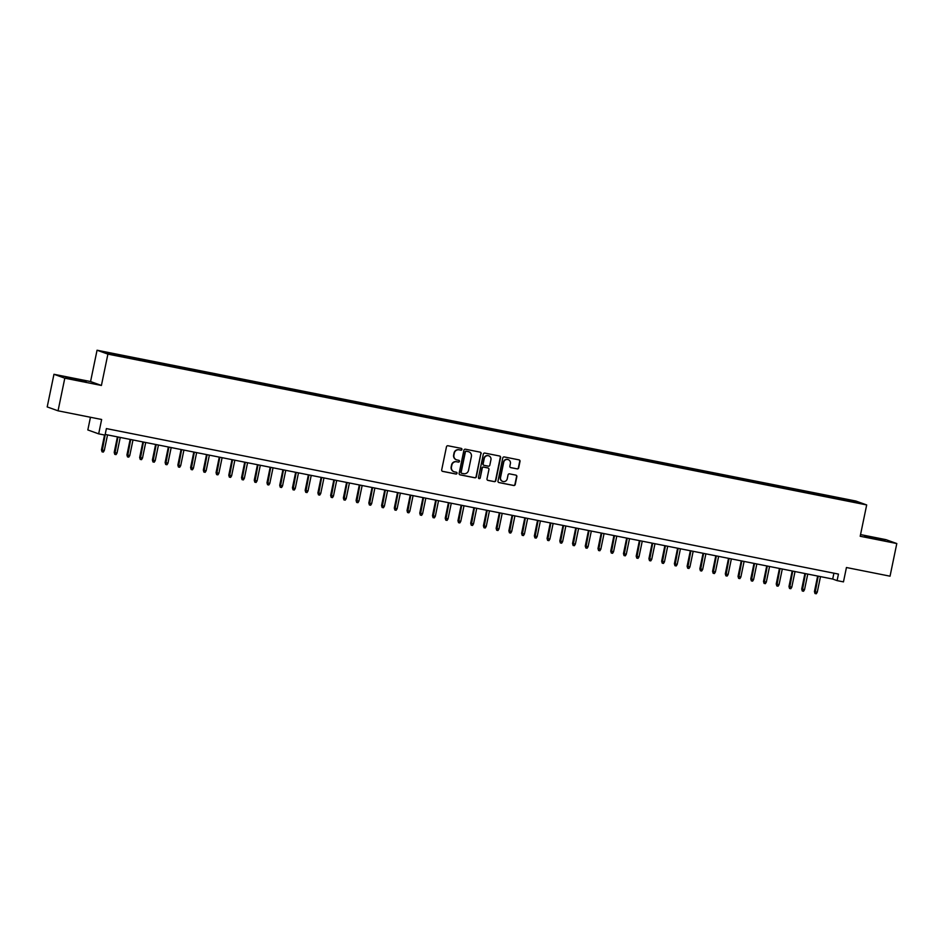 <?xml version="1.0" encoding="UTF-8"?>
<svg xmlns="http://www.w3.org/2000/svg" width="944" height="944" viewBox="0 0 944 944"><rect width="100%" height="100%" fill="white"/><g stroke="black" fill="none" stroke-linecap="round" stroke-linejoin="round"><path stroke-width="1.42" d="M461.958 449.462A0.92 0.897 109.8 0 0 461.262 448.388L447.987 445.757A1.31 1.274 109.8 0 0 446.477 446.783L441.698 469.852A1.31 1.274 109.8 0 0 442.677 471.386L455.952 474.03A0.92 0.897 109.8 0 0 456.448 472.26A0.92 0.897 109.8 0 0 456.33 472.224L454.607 471.894A4.189 4.071 109.8 0 1 451.456 466.997L451.857 465.073A4.189 4.071 109.8 0 1 456.707 461.769L458.43 462.1A0.92 0.897 109.8 0 0 458.926 460.342A0.92 0.897 109.8 0 0 458.796 460.306L457.073 459.964A4.189 4.071 109.8 0 1 453.934 455.079L454.324 453.155A4.189 4.071 109.8 0 1 459.173 449.84L460.896 450.182A0.92 0.897 109.8 0 0 461.958 449.462M456.365 459.752A4.189 4.071 109.8 0 1 453.639 454.973L454.029 453.049A4.189 4.071 109.8 0 1 458.878 449.745L460.601 450.076A0.92 0.897 109.8 0 0 461.238 448.388M442.677 471.386L442.382 471.28A1.31 1.274 109.8 0 0 442.382 471.28L455.669 473.923A0.92 0.897 109.8 0 0 456.306 472.224M453.899 471.67A4.189 4.071 109.8 0 1 451.173 466.891L451.562 464.967A4.189 4.071 109.8 0 1 456.412 461.663L458.135 462.005A0.92 0.897 109.8 0 0 458.772 460.306M872.539 537.478L864.633 536.192L868.456 537.266L885.012 540.416L872.539 537.478M73.644 378.697L65.738 377.411L69.561 378.485L86.128 381.624L73.644 378.697M846.39 499.27L851.512 500.473L846.39 499.27M517.159 468.908A1.31 1.274 109.8 0 0 518.681 467.87L520.014 461.404A1.31 1.274 109.8 0 0 519.035 459.87L504.285 456.943A1.31 1.274 109.8 0 0 502.774 457.982L497.995 481.039A1.31 1.274 109.8 0 0 498.975 482.573L513.725 485.511A1.31 1.274 109.8 0 0 515.235 484.473L516.852 476.649A1.31 1.274 109.8 0 0 515.872 475.127L509.559 473.864A1.31 1.274 109.8 0 0 508.049 474.903L507.247 478.785A3.505 3.41 109.8 0 1 502.715 481.416A3.505 3.41 109.8 0 1 500.556 477.452L503.707 462.265A3.505 3.41 109.8 0 1 508.226 459.634A3.505 3.41 109.8 0 1 510.385 463.598L509.866 466.124A1.31 1.274 109.8 0 0 510.846 467.658L516.864 468.802A1.31 1.274 109.8 0 0 518.386 467.776L519.719 461.297A1.31 1.274 109.8 0 0 519.058 459.881M64.806 378.178L101.409 385.459L90.565 381.553L53.961 374.284L64.806 378.178L58.044 410.817L101.645 419.49L98.672 433.851L105.044 435.113L106.389 428.588L838.449 574.082L837.092 580.619L843.464 581.882L846.438 567.521L890.039 576.182L896.8 543.543L885.956 539.649L860.539 534.587M101.409 385.459L107.899 354.118L866.686 504.934L860.196 536.263L896.8 543.543M481.145 453.675A1.31 1.274 109.8 0 0 480.166 452.152L465.416 449.214A1.31 1.274 109.8 0 0 463.905 450.253L459.126 473.322A1.31 1.274 109.8 0 0 460.117 474.856L474.856 477.782A1.31 1.274 109.8 0 0 476.378 476.744L480.862 453.568A1.31 1.274 109.8 0 0 480.189 452.152M484.85 453.085L499.6 456.011A1.31 1.274 109.8 0 1 500.58 457.545L495.801 480.614A1.31 1.274 109.8 0 1 494.29 481.641L487.977 480.39A1.31 1.274 109.8 0 1 486.998 478.856L488.933 469.498A1.31 1.274 109.8 0 0 487.954 467.976L483.765 467.138A1.31 1.274 109.8 0 0 482.242 468.177L480.225 477.912A0.92 0.897 109.8 0 1 479.045 478.608A0.92 0.897 109.8 0 1 478.478 477.57L483.34 454.111A1.31 1.274 109.8 0 1 484.85 453.085M58.044 410.817L47.2 406.923L53.961 374.284M108.418 352.891L114.354 353.965L108.418 352.891M107.899 354.118L97.055 350.224L855.842 501.028L866.686 504.934M837.611 498.975L837.894 497.653L117.292 354.425L119.357 355.888M837.894 497.653L853.942 501.17L858.403 502.774L846.449 500.721L125.847 357.505L105.339 352.383L119.345 355.168M90.459 417.26L87.827 429.957L98.672 433.851M90.565 381.553L97.055 350.224M105.185 434.441L832.702 579.038L837.092 580.619M833.906 573.185L832.702 579.038M839.959 499.435L839.936 498.385M853.942 501.17L853.305 501.76M459.787 474.738A1.31 1.274 109.8 0 0 459.822 474.749L474.561 477.676A1.31 1.274 109.8 0 0 476.083 476.637L480.862 453.568M466.419 451.291A0.92 0.897 109.8 0 0 465.368 452.011L461.168 472.26A0.92 0.897 109.8 0 0 461.864 473.333L463.669 473.687A4.189 4.071 109.8 0 0 468.519 470.383L471.386 456.542A4.189 4.071 109.8 0 0 468.236 451.645L466.135 451.185A0.92 0.897 109.8 0 0 465.073 451.905L465.368 452.011M461.569 473.227A0.92 0.897 109.8 0 1 460.873 472.153L465.073 451.905M468.661 451.751A4.189 4.071 109.8 0 0 467.941 451.539L468.236 451.645M466.135 451.185L467.941 451.539M487.659 480.272A1.31 1.274 109.8 0 0 487.682 480.284L493.995 481.534A1.31 1.274 109.8 0 0 495.517 480.508L500.285 457.439A1.31 1.274 109.8 0 0 499.624 456.023M487.977 467.976A1.31 1.274 109.8 0 0 487.659 467.87L483.47 467.032A1.31 1.274 109.8 0 0 481.959 468.071L480.225 477.912M478.903 478.537A0.92 0.897 109.8 0 0 479.941 477.806M490.939 459.799A3.505 3.41 109.8 0 0 488.791 455.834A3.505 3.41 109.8 0 0 484.26 458.465L483.151 463.823A1.31 1.274 109.8 0 0 484.13 465.345L488.319 466.183A1.31 1.274 109.8 0 0 489.83 465.144L490.939 459.799M488.638 455.787A3.505 3.41 109.8 0 0 483.965 458.359L484.26 458.465M483.812 465.239A1.31 1.274 109.8 0 1 482.856 463.716L483.965 458.359M510.527 467.54A1.31 1.274 109.8 0 0 510.551 467.551L516.864 468.802M508.084 459.586A3.505 3.41 109.8 0 0 503.412 462.159L503.707 462.265M502.574 481.357A3.505 3.41 109.8 0 1 500.261 477.345L503.412 462.159M498.975 482.573L498.68 482.467A1.31 1.274 109.8 0 0 498.68 482.467L513.43 485.405A1.31 1.274 109.8 0 0 514.94 484.366L516.569 476.555A1.31 1.274 109.8 0 0 515.896 475.127M104.288 450.524L103.321 452.082L102.046 451.822L101.468 449.875L104.288 450.524L107.533 434.901M102.046 451.822L105.232 434.452M101.468 449.875L104.548 435.019M117.021 453.049L116.041 454.607L114.779 454.359L114.2 452.412L117.021 453.049L120.254 437.438M114.779 454.359L117.965 436.978M114.2 452.412L117.422 436.871M129.753 455.586L128.773 457.132L127.499 456.884L126.933 454.937L129.753 455.586L132.986 439.963M127.499 456.884L130.697 439.503M126.933 454.937L130.154 439.397M142.485 458.111L141.506 459.669L140.231 459.409L139.665 457.474L142.485 458.111L145.718 442.488M140.231 459.409L143.429 442.04M139.665 457.474L142.886 441.934M155.217 460.648L154.238 462.194L152.963 461.946L152.397 459.999L155.217 460.648L158.45 445.025M152.963 461.946L156.161 444.565M152.397 459.999L155.618 444.459M167.949 463.174L166.97 464.731L165.696 464.472L165.129 462.525L167.949 463.174L171.183 447.55M165.696 464.472L168.893 447.102M165.129 462.525L168.351 446.996M180.682 465.711L179.702 467.256L178.428 467.009L177.861 465.062L180.682 465.711L183.915 450.087M178.428 467.009L181.626 449.627M177.861 465.062L181.083 449.521M193.414 468.236L192.434 469.793L191.16 469.534L190.594 467.587L193.414 468.236L196.647 452.613M191.16 469.534L194.358 452.164M190.594 467.587L193.815 452.046M206.146 470.761L205.167 472.319L203.892 472.071L203.326 470.124L206.146 470.761L209.379 455.15M203.892 472.071L207.09 454.689M203.326 470.124L206.547 454.583M218.878 473.298L217.899 474.856L216.624 474.596L216.058 472.649L218.878 473.298L222.111 457.675M216.624 474.596L219.822 457.226M216.058 472.649L219.279 457.108M231.61 475.823L230.631 477.381L229.357 477.133L228.79 475.186L231.61 475.823L234.844 460.212M229.357 477.133L232.554 459.752M228.79 475.186L232 459.645M244.343 478.36L243.363 479.906L242.089 479.658L241.522 477.711L244.343 478.36L247.576 462.737M242.089 479.658L245.287 462.277M241.522 477.711L244.732 462.171M257.075 480.885L256.095 482.443L254.821 482.183L254.255 480.248L257.075 480.885L260.308 465.262M254.821 482.183L258.007 464.814M254.255 480.248L257.464 464.708M269.795 483.422L268.828 484.968L267.553 484.72L266.987 482.773L269.795 483.422L273.04 467.799M267.553 484.72L270.739 467.339M266.987 482.773L270.196 467.233M282.527 485.948L281.56 487.505L280.285 487.246L279.719 485.299L282.527 485.948L285.772 470.324M280.285 487.246L283.471 469.876M279.719 485.299L282.929 469.77M295.26 488.485L294.28 490.03L293.018 489.783L292.439 487.836L295.26 488.485L298.493 472.861M293.018 489.783L296.204 472.401M292.439 487.836L295.661 472.295M307.992 491.01L307.012 492.567L305.75 492.308L305.172 490.361L307.992 491.01L311.225 475.387M305.75 492.308L308.936 474.938M305.172 490.361L308.393 474.82M320.724 493.535L319.745 495.093L318.47 494.845L317.904 492.898L320.724 493.535L323.957 477.924M318.47 494.845L321.668 477.463M317.904 492.898L321.125 477.357M333.456 496.072L332.477 497.63L331.202 497.37L330.636 495.423L333.456 496.072L336.689 480.449M331.202 497.37L334.4 480M330.636 495.423L333.857 479.882M346.188 498.597L345.209 500.155L343.935 499.907L343.368 497.96L346.188 498.597L349.422 482.986M343.935 499.907L347.132 482.526M343.368 497.96L346.59 482.419M358.921 501.134L357.941 502.68L356.667 502.432L356.1 500.485L358.921 501.134L362.154 485.511M356.667 502.432L359.865 485.051M356.1 500.485L359.322 484.945M371.653 503.659L370.673 505.217L369.399 504.957L368.833 503.022L371.653 503.659L374.886 488.036M369.399 504.957L372.597 487.588M368.833 503.022L372.054 487.482M384.385 506.196L383.406 507.742L382.131 507.494L381.565 505.547L384.385 506.196L387.618 490.573M382.131 507.494L385.329 490.113M381.565 505.547L384.786 490.007M397.117 508.722L396.138 510.279L394.863 510.02L394.297 508.073L397.117 508.722L400.35 493.098M394.863 510.02L398.061 492.65M394.297 508.073L397.518 492.544M409.849 511.259L408.87 512.804L407.596 512.557L407.029 510.61L409.849 511.259L413.083 495.635M407.596 512.557L410.793 495.175M407.029 510.61L410.251 495.069M422.582 513.784L421.602 515.341L420.328 515.082L419.761 513.135L422.582 513.784L425.815 498.161M420.328 515.082L423.526 497.712M419.761 513.135L422.971 497.594M435.314 516.309L434.334 517.867L433.06 517.619L432.494 515.672L435.314 516.309L438.547 500.698M433.06 517.619L436.258 500.237M432.494 515.672L435.703 500.131M448.046 518.846L447.067 520.404L445.792 520.144L445.226 518.197L448.046 518.846L451.279 503.223M445.792 520.144L448.978 502.774M445.226 518.197L448.435 502.656M460.766 521.371L459.799 522.929L458.524 522.681L457.958 520.734L460.766 521.371L464.011 505.76M458.524 522.681L461.71 505.3M457.958 520.734L461.168 505.193M473.499 523.908L472.531 525.454L471.257 525.206L470.678 523.259L473.499 523.908L476.744 508.285M471.257 525.206L474.443 507.825M470.678 523.259L473.9 507.719M486.231 526.433L485.251 527.991L483.989 527.731L483.411 525.784L486.231 526.433L489.464 510.81M483.989 527.731L487.175 510.362M483.411 525.784L486.632 510.256M498.963 528.97L497.984 530.516L496.709 530.268L496.143 528.321L498.963 528.97L502.196 513.347M496.709 530.268L499.907 512.887M496.143 528.321L499.364 512.781M511.695 531.496L510.716 533.053L509.441 532.794L508.875 530.847L511.695 531.496L514.928 515.872M509.441 532.794L512.639 515.424M508.875 530.847L512.096 515.318M524.427 534.021L523.448 535.578L522.174 535.331L521.607 533.384L524.427 534.021L527.661 518.409M522.174 535.331L525.371 517.949M521.607 533.384L524.829 517.843M537.16 536.558L536.18 538.115L534.906 537.856L534.339 535.909L537.16 536.558L540.393 520.935M534.906 537.856L538.104 520.486M534.339 535.909L537.561 520.368M549.892 539.083L548.912 540.641L547.638 540.393L547.072 538.446L549.892 539.083L553.125 523.472M547.638 540.393L550.836 523.011M547.072 538.446L550.293 522.905M562.624 541.62L561.645 543.178L560.37 542.918L559.804 540.971L562.624 541.62L565.857 525.997M560.37 542.918L563.568 525.537M559.804 540.971L563.025 525.43M575.356 544.145L574.377 545.703L573.102 545.455L572.536 543.508L575.356 544.145L578.589 528.534M573.102 545.455L576.3 528.074M572.536 543.508L575.757 527.967M588.088 546.682L587.109 548.228L585.835 547.98L585.268 546.033L588.088 546.682L591.322 531.059M585.835 547.98L589.032 530.599M585.268 546.033L588.49 530.493M600.821 549.207L599.841 550.765L598.567 550.505L598 548.558L600.821 549.207L604.054 533.584M598.567 550.505L601.765 533.136M598 548.558L601.21 533.03M613.553 551.744L612.573 553.29L611.299 553.042L610.733 551.095L613.553 551.744L616.786 536.121M611.299 553.042L614.497 535.661M610.733 551.095L613.942 535.555M626.285 554.27L625.306 555.827L624.031 555.568L623.465 553.621L626.285 554.27L629.518 538.646M624.031 555.568L627.217 538.198M623.465 553.621L626.674 538.092M639.005 556.795L638.038 558.352L636.763 558.105L636.197 556.158L639.005 556.795L642.25 541.183M636.763 558.105L639.949 540.723M636.197 556.158L639.407 540.617M651.738 559.332L650.77 560.889L649.496 560.63L648.929 558.683L651.738 559.332L654.983 543.709M649.496 560.63L652.682 543.26M648.929 558.683L652.139 543.142M664.47 561.857L663.49 563.415L662.228 563.167L661.65 561.22L664.47 561.857L667.703 546.246M662.228 563.167L665.414 545.785M661.65 561.22L664.871 545.679M677.202 564.394L676.223 565.952L674.96 565.692L674.382 563.745L677.202 564.394L680.435 548.771M674.96 565.692L678.146 548.311M674.382 563.745L677.603 548.204M689.934 566.919L688.955 568.477L687.68 568.217L687.114 566.282L689.934 566.919L693.167 551.308M687.68 568.217L690.878 550.848M687.114 566.282L690.335 550.741M702.666 569.456L701.687 571.002L700.413 570.754L699.846 568.807L702.666 569.456L705.9 553.833M700.413 570.754L703.61 553.373M699.846 568.807L703.068 553.267M715.399 571.981L714.419 573.539L713.145 573.279L712.578 571.332L715.399 571.981L718.632 556.358M713.145 573.279L716.343 555.91M712.578 571.332L715.8 555.804M728.131 574.518L727.151 576.064L725.877 575.816L725.311 573.869L728.131 574.518L731.364 558.895M725.877 575.816L729.075 558.435M725.311 573.869L728.532 558.329M740.863 577.044L739.884 578.601L738.609 578.342L738.043 576.395L740.863 577.044L744.096 561.42M738.609 578.342L741.807 560.972M738.043 576.395L741.264 560.866M753.595 579.569L752.616 581.126L751.341 580.879L750.775 578.932L753.595 579.569L756.828 563.957M751.341 580.879L754.539 563.497M750.775 578.932L753.996 563.391M766.327 582.106L765.348 583.663L764.074 583.404L763.507 581.457L766.327 582.106L769.561 566.483M764.074 583.404L767.271 566.034M763.507 581.457L766.729 565.916M779.06 584.631L778.08 586.189L776.806 585.941L776.239 583.994L779.06 584.631L782.293 569.02M776.806 585.941L780.004 568.559M776.239 583.994L779.461 568.453M791.792 587.168L790.812 588.714L789.538 588.466L788.972 586.519L791.792 587.168L795.025 571.545M789.538 588.466L792.736 571.085M788.972 586.519L792.181 570.978M804.524 589.693L803.545 591.251L802.27 590.991L801.704 589.056L804.524 589.693L807.757 574.07M802.27 590.991L805.468 573.622M801.704 589.056L804.913 573.515M817.256 592.23L816.277 593.776L815.002 593.528L814.436 591.581L817.256 592.23L820.489 576.607M815.002 593.528L818.188 576.147M814.436 591.581L817.646 576.041"/></g></svg>
